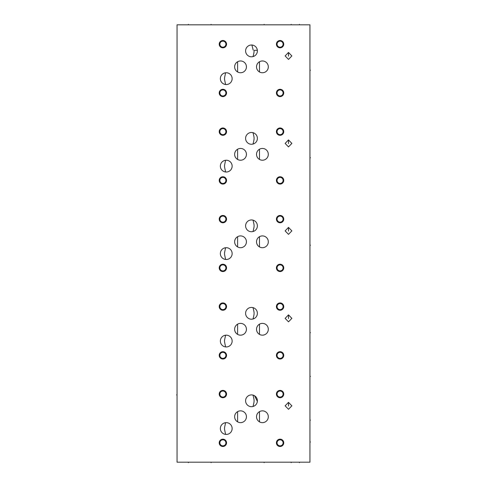 <?xml version="1.0" encoding="UTF-8"?>
<svg xmlns="http://www.w3.org/2000/svg" width="487" height="487" viewBox="0 0 487 487"><rect width="100%" height="100%" fill="white"/><g stroke="black" fill="none" stroke-linecap="round" stroke-linejoin="round"><path stroke-width="0.73" d="M177.049 24.819L177.049 462.181L309.951 462.181L309.951 24.819L177.049 24.819M219.223 394.062A3.659 3.659 0 0 1 222.882 390.397A3.659 3.659 0 0 1 226.546 394.062A3.659 3.659 0 0 1 222.882 397.721A3.659 3.659 0 0 1 219.223 394.062M219.223 442.829A3.659 3.659 0 0 1 222.882 439.171A3.659 3.659 0 0 1 226.546 442.829A3.659 3.659 0 0 1 222.882 446.488A3.659 3.659 0 0 1 219.223 442.829M276.415 442.829A3.659 3.659 0 0 1 280.074 439.171A3.659 3.659 0 0 1 283.738 442.829A3.659 3.659 0 0 1 280.074 446.488A3.659 3.659 0 0 1 276.415 442.829M276.415 394.062A3.659 3.659 0 0 1 280.074 390.397A3.659 3.659 0 0 1 283.738 394.062A3.659 3.659 0 0 1 280.074 397.721A3.659 3.659 0 0 1 276.415 394.062M226.248 434.434A5.893 5.893 0 0 1 220.355 428.536A5.893 5.893 0 0 1 226.248 422.643A5.893 5.893 0 0 1 232.141 428.536A5.893 5.893 0 0 1 226.248 434.434L225.603 434.398C224.154 427.409 224.148 429.668 225.603 422.679L226.248 422.643M240.541 422.643A5.893 5.893 0 0 1 234.643 416.75A5.893 5.893 0 0 1 240.541 410.858A5.893 5.893 0 0 1 246.434 416.75A5.893 5.893 0 0 1 240.541 422.643M251.493 406.682A5.893 5.893 0 0 1 245.6 400.789A5.893 5.893 0 0 1 251.493 394.896A5.893 5.893 0 0 1 257.386 400.789A5.893 5.893 0 0 1 251.493 406.682M262.42 422.643A5.893 5.893 0 0 1 256.527 416.75A5.893 5.893 0 0 1 262.42 410.858A5.893 5.893 0 0 1 268.313 416.75A5.893 5.893 0 0 1 262.42 422.643M288.499 409.305L285.138 405.823L288.499 402.341L291.865 405.823L288.499 409.305M219.223 306.591A3.659 3.659 0 0 1 222.882 302.926A3.659 3.659 0 0 1 226.546 306.591A3.659 3.659 0 0 1 222.882 310.249A3.659 3.659 0 0 1 219.223 306.591M219.223 355.358A3.659 3.659 0 0 1 222.882 351.699A3.659 3.659 0 0 1 226.546 355.358A3.659 3.659 0 0 1 222.882 359.016A3.659 3.659 0 0 1 219.223 355.358M276.415 355.358A3.659 3.659 0 0 1 280.074 351.699A3.659 3.659 0 0 1 283.738 355.358A3.659 3.659 0 0 1 280.074 359.016A3.659 3.659 0 0 1 276.415 355.358M276.415 306.591A3.659 3.659 0 0 1 280.074 302.926A3.659 3.659 0 0 1 283.738 306.591A3.659 3.659 0 0 1 280.074 310.249A3.659 3.659 0 0 1 276.415 306.591M226.248 346.957A5.893 5.893 0 0 1 220.355 341.064A5.893 5.893 0 0 1 226.248 335.172A5.893 5.893 0 0 1 232.141 341.064A5.893 5.893 0 0 1 226.248 346.957L225.603 346.927C224.154 339.938 224.148 342.197 225.603 335.208L226.248 335.172M240.541 335.172A5.893 5.893 0 0 1 234.643 329.279A5.893 5.893 0 0 1 240.541 323.38A5.893 5.893 0 0 1 246.434 329.279A5.893 5.893 0 0 1 240.541 335.172M251.493 319.21A5.893 5.893 0 0 1 245.6 313.318A5.893 5.893 0 0 1 251.493 307.425A5.893 5.893 0 0 1 257.386 313.318A5.893 5.893 0 0 1 251.493 319.21M262.42 335.172A5.893 5.893 0 0 1 256.527 329.279A5.893 5.893 0 0 1 262.42 323.38A5.893 5.893 0 0 1 268.313 329.279A5.893 5.893 0 0 1 262.42 335.172M288.499 321.834L285.138 318.352L288.499 314.864L291.865 318.352L288.499 321.834M219.223 219.113A3.659 3.659 0 0 1 222.882 215.455A3.659 3.659 0 0 1 226.546 219.113A3.659 3.659 0 0 1 222.882 222.778A3.659 3.659 0 0 1 219.223 219.113M219.223 267.887A3.659 3.659 0 0 1 222.882 264.222A3.659 3.659 0 0 1 226.546 267.887A3.659 3.659 0 0 1 222.882 271.545A3.659 3.659 0 0 1 219.223 267.887M276.415 267.887A3.659 3.659 0 0 1 280.074 264.222A3.659 3.659 0 0 1 283.738 267.887A3.659 3.659 0 0 1 280.074 271.545A3.659 3.659 0 0 1 276.415 267.887M276.415 219.113A3.659 3.659 0 0 1 280.074 215.455A3.659 3.659 0 0 1 283.738 219.113A3.659 3.659 0 0 1 280.074 222.778A3.659 3.659 0 0 1 276.415 219.113M226.248 259.486A5.893 5.893 0 0 1 220.355 253.593A5.893 5.893 0 0 1 226.248 247.7A5.893 5.893 0 0 1 232.141 253.593A5.893 5.893 0 0 1 226.248 259.486L225.603 259.449C224.154 252.467 224.148 254.725 225.603 247.737L226.248 247.7M240.541 247.7A5.893 5.893 0 0 1 234.643 241.802A5.893 5.893 0 0 1 240.541 235.909A5.893 5.893 0 0 1 246.434 241.802A5.893 5.893 0 0 1 240.541 247.7M251.493 231.739A5.893 5.893 0 0 1 245.6 225.846A5.893 5.893 0 0 1 251.493 219.947A5.893 5.893 0 0 1 257.386 225.846A5.893 5.893 0 0 1 251.493 231.739M262.42 247.7A5.893 5.893 0 0 1 256.527 241.802A5.893 5.893 0 0 1 262.42 235.909A5.893 5.893 0 0 1 268.313 241.802A5.893 5.893 0 0 1 262.42 247.7M288.499 234.363L285.138 230.875L288.499 227.392L291.865 230.875L288.499 234.363M219.223 131.642A3.659 3.659 0 0 1 222.882 127.984A3.659 3.659 0 0 1 226.546 131.642A3.659 3.659 0 0 1 222.882 135.301A3.659 3.659 0 0 1 219.223 131.642M219.223 180.415A3.659 3.659 0 0 1 222.882 176.751A3.659 3.659 0 0 1 226.546 180.415A3.659 3.659 0 0 1 222.882 184.074A3.659 3.659 0 0 1 219.223 180.415M276.415 180.415A3.659 3.659 0 0 1 280.074 176.751A3.659 3.659 0 0 1 283.738 180.415A3.659 3.659 0 0 1 280.074 184.074A3.659 3.659 0 0 1 276.415 180.415M276.415 131.642A3.659 3.659 0 0 1 280.074 127.984A3.659 3.659 0 0 1 283.738 131.642A3.659 3.659 0 0 1 280.074 135.301A3.659 3.659 0 0 1 276.415 131.642M226.449 172.014L226.248 172.014A5.893 5.893 0 0 1 220.355 166.122A5.893 5.893 0 0 1 226.248 160.229A5.893 5.893 0 0 1 232.141 166.122A5.893 5.893 0 0 1 226.248 172.014L225.603 171.978C224.154 164.996 224.154 167.248 225.603 160.26L226.449 160.229M240.541 160.229A5.893 5.893 0 0 1 234.643 154.33A5.893 5.893 0 0 1 240.541 148.438A5.893 5.893 0 0 1 246.434 154.33A5.893 5.893 0 0 1 240.541 160.229M251.493 144.268A5.893 5.893 0 0 1 245.6 138.375A5.893 5.893 0 0 1 251.493 132.476A5.893 5.893 0 0 1 257.386 138.375A5.893 5.893 0 0 1 251.493 144.268M262.42 160.229A5.893 5.893 0 0 1 256.527 154.33A5.893 5.893 0 0 1 262.42 148.438A5.893 5.893 0 0 1 268.313 154.33A5.893 5.893 0 0 1 262.42 160.229M288.499 146.885L285.138 143.403L288.499 139.921L291.865 143.403L288.499 146.885M219.223 44.171A3.659 3.659 0 0 1 222.882 40.512A3.659 3.659 0 0 1 226.546 44.171A3.659 3.659 0 0 1 222.882 47.829A3.659 3.659 0 0 1 219.223 44.171M219.223 92.938A3.659 3.659 0 0 1 222.882 89.279A3.659 3.659 0 0 1 226.546 92.938A3.659 3.659 0 0 1 222.882 96.603A3.659 3.659 0 0 1 219.223 92.938M276.415 92.938A3.659 3.659 0 0 1 280.074 89.279A3.659 3.659 0 0 1 283.738 92.938A3.659 3.659 0 0 1 280.074 96.603A3.659 3.659 0 0 1 276.415 92.938M276.415 44.171A3.659 3.659 0 0 1 280.074 40.512A3.659 3.659 0 0 1 283.738 44.171A3.659 3.659 0 0 1 280.074 47.829A3.659 3.659 0 0 1 276.415 44.171M226.449 84.537L226.248 84.543A5.893 5.893 0 0 1 220.355 78.65A5.893 5.893 0 0 1 226.248 72.752A5.893 5.893 0 0 1 232.141 78.65A5.893 5.893 0 0 1 226.248 84.543L225.603 84.507C224.154 77.524 224.154 79.771 225.603 72.788L226.449 72.758M240.541 72.752A5.893 5.893 0 0 1 234.643 66.859A5.893 5.893 0 0 1 240.541 60.966A5.893 5.893 0 0 1 246.434 66.859A5.893 5.893 0 0 1 240.541 72.752M251.493 56.796A5.893 5.893 0 0 1 245.6 50.898A5.893 5.893 0 0 1 251.493 45.005A5.893 5.893 0 0 1 257.386 50.898A5.893 5.893 0 0 1 251.493 56.796M262.42 72.752A5.893 5.893 0 0 1 256.527 66.859A5.893 5.893 0 0 1 262.42 60.966A5.893 5.893 0 0 1 268.313 66.859A5.893 5.893 0 0 1 262.42 72.752M288.499 59.414L285.138 55.932L288.499 52.45L291.865 55.932L288.499 59.414M260.283 422.241L259.486 421.864L259.486 411.637L259.881 411.43M260.642 411.131L261.014 411.028M261.373 410.949L261.726 410.894M262.073 410.864L262.578 410.858M262.81 410.87L263.205 410.906M264.021 411.077L264.441 411.211M265.305 411.606L265.744 411.88M266.17 412.203L266.584 412.58M266.9 412.915L267.485 413.731M267.588 413.913L267.826 414.4M268.014 414.894L268.154 415.393M268.313 416.89L268.282 417.377M268.094 418.339L267.941 418.808M267.753 419.27L267.241 420.141M261.988 422.625L261.549 422.576M261.123 422.497L260.697 422.387M257.653 420.214L257.404 419.843M257.227 419.544L257.075 419.234M256.594 417.627L256.552 417.286M256.546 417.256L256.527 416.75M256.527 416.604L256.546 416.275M259.175 411.832L259.486 411.637M259.133 421.639L258.804 421.401M266.937 420.537L266.59 420.914M266.212 421.261L265.805 421.578M265.366 421.852L264.91 422.095M264.429 422.29L263.942 422.442M263.437 422.558L262.931 422.619M238.399 422.241L237.607 421.864L237.607 411.637L238.003 411.43M238.764 411.131L239.129 411.028M239.488 410.949L239.847 410.894M240.194 410.864L240.694 410.858M240.925 410.87L241.327 410.906M242.142 411.077L242.563 411.211M243.427 411.606L243.859 411.88M244.291 412.203L244.705 412.58M245.016 412.915L245.6 413.731M245.704 413.913L245.947 414.4M246.136 414.894L246.276 415.393M246.434 416.89L246.398 417.377M246.215 418.339L246.063 418.808M245.868 419.27L245.637 419.715M240.103 422.625L239.671 422.576M239.239 422.497L238.819 422.387M235.769 420.214L235.525 419.843M235.349 419.544L235.197 419.234M234.71 417.627L234.667 417.286M234.667 417.256L234.643 416.75M234.649 416.604L234.667 416.275M237.291 411.832L237.607 411.637M237.248 421.639L236.919 421.401M245.052 420.537L244.711 420.914M244.334 421.261L243.926 421.578M243.488 421.852L243.025 422.095M242.55 422.29L242.057 422.442M241.558 422.558L241.047 422.619M260.283 334.77L259.486 334.386L259.486 324.165L259.881 323.958M260.642 323.654L261.014 323.551M261.373 323.478L261.726 323.423M262.073 323.392L262.578 323.386M262.81 323.392L263.205 323.435M264.021 323.605L264.441 323.739M265.305 324.135L265.744 324.409M266.17 324.732L266.584 325.103M266.9 325.444L267.485 326.253M267.588 326.442L267.826 326.923M268.014 327.422L268.154 327.921M268.313 329.413L268.282 329.906M268.094 330.868L267.941 331.337M267.753 331.793L267.241 332.67M261.988 335.153L261.549 335.105M261.123 335.026L260.697 334.916M257.653 332.743L257.404 332.371M257.227 332.067L257.075 331.763M256.594 330.156L256.552 329.815M256.546 329.784L256.527 329.279M256.527 329.133L256.546 328.798M259.175 324.36L259.486 324.165M259.133 334.167L258.804 333.93M258.232 333.425L257.781 332.913M266.937 333.065L266.59 333.443M266.212 333.79L265.805 334.1M265.366 334.38L264.91 334.618M264.429 334.819L263.942 334.971M263.437 335.08L262.931 335.147M238.399 334.77L237.607 334.386L237.607 324.165L238.003 323.958M238.764 323.654L239.129 323.551M239.488 323.478L239.847 323.423M240.194 323.392L240.694 323.386M240.925 323.392L241.327 323.435M242.142 323.605L242.563 323.739M243.427 324.135L243.859 324.409M244.291 324.732L244.705 325.103M245.016 325.444L245.6 326.253M245.704 326.442L245.947 326.923M246.136 327.422L246.276 327.921M246.434 329.413L246.398 329.906M246.215 330.868L246.063 331.337M245.868 331.793L245.363 332.67M240.103 335.153L239.671 335.105M239.239 335.026L238.819 334.916M235.769 332.743L235.525 332.371M235.349 332.067L235.197 331.763M234.71 330.156L234.667 329.815M234.667 329.784L234.643 329.279M234.649 329.133L234.667 328.798M237.291 324.36L237.607 324.165M237.248 334.167L236.919 333.93M236.353 333.425L235.903 332.913M245.052 333.065L244.711 333.443M244.334 333.79L243.926 334.1M243.488 334.38L243.025 334.618M242.55 334.819L242.057 334.971M241.558 335.08L241.047 335.147M260.283 247.299L259.486 246.915L259.486 236.694L259.881 236.487M260.642 236.183L261.014 236.079M261.373 236.006L261.726 235.952M262.073 235.921L262.578 235.915M262.81 235.921L263.205 235.964M264.021 236.134L264.441 236.268M265.305 236.664L265.744 236.932M266.17 237.254L266.584 237.632M266.9 237.973L267.485 238.782M267.588 238.965L267.826 239.452M268.014 239.951L268.154 240.45M268.313 241.942L268.282 242.435M268.094 243.397L267.941 243.865M267.753 244.322L267.241 245.198M261.988 247.682L261.549 247.633M261.123 247.554L260.697 247.439M257.653 245.271L257.404 244.9M257.227 244.596L257.075 244.291M256.594 242.684L256.552 242.343M256.546 242.307L256.527 241.808M256.527 241.662L256.546 241.327M259.175 236.889L259.486 236.694M259.133 246.696L258.804 246.459M258.232 245.953L257.781 245.442M266.937 245.594L266.59 245.972M266.212 246.319L265.805 246.629M265.366 246.909L264.91 247.146M264.429 247.347L263.942 247.499M263.437 247.609L262.931 247.676M238.399 247.299L237.607 246.915L237.607 236.694L238.003 236.487M238.764 236.183L239.129 236.079M239.488 236.006L239.847 235.952M240.194 235.921L240.694 235.915M240.925 235.921L241.327 235.964M242.142 236.134L242.563 236.268M243.427 236.664L243.859 236.932M244.291 237.254L244.705 237.632M245.016 237.973L245.6 238.782M245.704 238.965L245.947 239.452M246.136 239.951L246.276 240.45M246.434 241.942L246.398 242.435M246.215 243.397L246.063 243.865M245.868 244.322L245.363 245.198M240.103 247.682L239.671 247.633M239.239 247.554L238.819 247.439M235.769 245.271L235.525 244.9M235.349 244.596L235.197 244.291M234.71 242.684L234.667 242.343M234.667 242.307L234.643 241.808M234.649 241.662L234.667 241.327M237.291 236.889L237.607 236.694M237.248 246.696L236.919 246.459M236.353 245.953L235.903 245.442M245.052 245.594L244.711 245.972M244.334 246.319L243.926 246.629M243.488 246.909L243.025 247.146M242.55 247.347L242.057 247.499M241.558 247.609L241.047 247.676M260.283 159.827L259.486 159.444L259.486 149.223L259.881 149.016M260.642 148.712L261.014 148.608M261.373 148.535L261.726 148.48M262.073 148.45L262.578 148.438M262.81 148.45L263.205 148.492M264.021 148.663L264.441 148.797M265.305 149.192L265.744 149.46M266.17 149.783L266.584 150.16M266.9 150.501L267.485 151.311M267.588 151.494L267.826 151.981M268.014 152.474L268.154 152.979M268.313 154.47L268.282 154.963M268.094 155.925L267.941 156.394M267.753 156.851L267.515 157.295M261.988 160.211L261.549 160.162M261.123 160.083L260.697 159.967M257.653 157.794L257.404 157.429M257.227 157.124L257.075 156.82M256.594 155.213L256.552 154.872M256.546 154.836L256.527 154.336M256.527 154.184L256.546 153.855M259.175 149.412L259.486 149.223M259.133 159.225L258.804 158.987M258.232 158.482L257.781 157.971M266.937 158.123L266.59 158.494M266.212 158.841L265.805 159.158M265.366 159.438L264.91 159.675M264.429 159.876L263.942 160.028M263.437 160.138L262.931 160.205M238.399 159.827L237.607 159.444L237.607 149.223L238.003 149.016M238.764 148.712L239.129 148.608M239.488 148.535L239.847 148.48M240.194 148.45L240.694 148.438M240.925 148.45L241.327 148.492M242.142 148.663L242.563 148.797M243.427 149.192L243.859 149.46M244.291 149.783L244.705 150.16M245.016 150.501L245.6 151.311M245.704 151.494L245.947 151.981M246.136 152.474L246.276 152.979M246.434 154.47L246.398 154.963M246.215 155.925L246.063 156.394M245.868 156.851L245.637 157.295M240.103 160.211L239.671 160.162M239.239 160.083L238.819 159.967M235.769 157.794L235.525 157.429M235.349 157.124L235.197 156.82M234.71 155.213L234.667 154.872M234.667 154.836L234.643 154.336M234.649 154.184L234.667 153.855M237.291 149.412L237.607 149.223M237.248 159.225L236.919 158.987M236.353 158.482L235.903 157.971M245.052 158.123L244.711 158.494M244.334 158.841L243.926 159.158M243.488 159.438L243.025 159.675M242.55 159.876L242.057 160.028M241.558 160.138L241.047 160.205M260.283 72.35L259.486 71.973L259.486 61.746L259.881 61.539M260.642 61.24L261.014 61.137M261.373 61.058L261.726 61.009M262.073 60.978L262.578 60.966M262.81 60.978L263.205 61.021M264.021 61.185L264.441 61.325M265.305 61.721L265.744 61.989M266.17 62.312L266.584 62.689M266.9 63.03L267.485 63.84M267.588 64.022L267.826 64.509M268.014 65.002L268.154 65.508M268.313 66.999L268.282 67.492M268.094 68.454L267.941 68.923M267.753 69.379L267.515 69.824M261.988 72.74L261.549 72.691M261.123 72.612L260.697 72.496M257.653 70.323L257.404 69.958M257.227 69.653L257.075 69.349M256.594 67.742L256.552 67.401M256.546 67.364L256.527 66.859M256.527 66.713L256.546 66.384M259.175 61.94L259.486 61.746M259.133 71.753L258.804 71.51M258.232 71.011L257.781 70.499M266.937 70.652L266.59 71.023M266.212 71.37L265.805 71.686M265.366 71.966L264.91 72.204M264.429 72.399L263.942 72.557M263.437 72.666L262.931 72.733M238.399 72.35L237.607 71.973L237.607 61.746L238.003 61.539M238.764 61.24L239.129 61.137M239.488 61.058L239.847 61.009M240.194 60.978L240.694 60.966M240.925 60.978L241.327 61.021M242.142 61.185L242.563 61.325M243.427 61.721L243.859 61.989M244.291 62.312L244.705 62.689M245.016 63.03L245.6 63.84M245.704 64.022L245.947 64.509M246.136 65.002L246.276 65.508M246.434 66.999L246.398 67.492M246.215 68.454L246.063 68.923M245.868 69.379L245.637 69.824M240.103 72.74L239.671 72.691M239.239 72.612L238.819 72.496M235.769 70.323L235.525 69.958M235.349 69.653L235.197 69.349M234.71 67.742L234.667 67.401M234.667 67.364L234.643 66.859M234.649 66.713L234.667 66.384M237.291 61.94L237.607 61.746M237.248 71.753L236.919 71.51M236.353 71.011L235.903 70.499M245.052 70.652L244.711 71.023M244.334 71.37L243.926 71.686M243.488 71.966L243.025 72.204M242.55 72.399L242.057 72.557M241.558 72.666L241.047 72.733M253.441 395.225L254.543 395.742L257.361 401.355M253.009 231.538C254.458 225.7 254.458 225.986 253.009 220.148L251.925 219.966M252.619 220.057L252.217 219.996M253.009 144.067C254.458 138.229 254.458 138.515 253.009 132.677L251.925 132.494M252.619 132.586L252.217 132.525M252.217 56.748L252.978 56.602M251.925 56.778L253.009 56.595C253.837 53.716 254.19 51.622 254.068 50.307L257.355 50.307L257.386 50.77M252.254 319.162L253.38 318.9M253.441 318.882L254.543 318.358M254.896 318.127L255.243 317.865M255.87 317.262L256.156 316.927M256.412 316.562L256.85 315.777M257.026 315.357L257.166 314.919M257.349 314.012L257.386 313.549M257.386 313.086L257.349 312.624M257.166 311.717L257.026 311.278M256.85 310.858L256.412 310.067M256.156 309.708L255.87 309.367M255.243 308.77L254.896 308.508M254.543 308.271L253.441 307.754M253.386 307.735L252.254 307.474M253.009 307.62C254.458 313.451 254.458 313.184 253.009 319.009M252.254 406.633L253.38 406.371M253.441 406.353L254.543 405.835M254.896 405.598L255.243 405.336M255.87 404.734L256.156 404.399M256.412 404.033L256.85 403.248M257.026 402.828L257.166 402.39M257.349 401.483L257.386 401.02M257.386 400.558L257.349 400.095M257.166 399.188L257.026 398.75M256.85 398.329L256.412 397.538M256.156 397.179L255.87 396.844M255.243 396.241L254.896 395.98M253.386 395.207L252.254 394.945M253.009 395.091C254.458 400.923 254.458 400.655 253.009 406.487M257.38 51.232L257.331 51.695M257.142 52.596L256.99 53.028M256.813 53.442L256.6 53.838M256.101 54.574L255.815 54.903M255.182 55.494L254.841 55.749M254.482 55.981L254.117 56.175M254.025 56.224L253.447 56.462M253.392 56.48L253.045 56.583M252.747 132.61L253.417 132.799M253.477 132.823L254.074 133.073M254.153 133.109L254.518 133.316M254.878 133.548L255.225 133.809M255.858 134.406L256.144 134.747M256.406 135.112L256.6 135.423M256.637 135.496L256.844 135.903M257.02 136.323L257.166 136.762M257.349 137.675L257.386 138.138M257.386 138.606L257.349 139.069M257.166 139.982L257.02 140.42M256.844 140.84L256.637 141.248M256.144 141.997L255.858 142.338M255.225 142.935L254.878 143.196M254.518 143.434L254.153 143.635M254.068 143.671L253.471 143.927M253.417 143.945L252.747 144.134M252.619 144.158L252.229 144.219M252.747 220.081L253.417 220.27M253.477 220.294L254.074 220.544M254.153 220.581L254.518 220.788M254.878 221.019L255.225 221.281M255.858 221.883L256.144 222.218M256.406 222.583L256.6 222.894M256.637 222.967L256.844 223.375M257.02 223.795L257.166 224.233M257.349 225.146L257.386 225.609M257.386 226.078L257.349 226.546M257.166 227.453L257.02 227.892M256.844 228.318L256.637 228.72M256.144 229.468L255.858 229.809M255.225 230.412L254.878 230.674M254.518 230.905L254.153 231.106M254.068 231.148L253.471 231.398M253.417 231.416L252.747 231.605M252.619 231.629L252.229 231.69M254.068 50.307L257.355 50.307M253.155 50.039L251.913 45.023L250.915 45.035M251.785 45.011L252.126 45.041M252.491 45.09L253.678 45.425M254.068 45.595L254.445 45.796M254.811 46.028L255.158 46.283M255.797 46.874L256.083 47.202M256.582 47.927L256.795 48.323M256.972 48.73L257.325 50.039M226.035 172.008L225.627 171.984M225.42 171.96L225.043 171.893M224.97 171.874L223.813 171.491M223.746 171.461L222.65 170.791M221.981 170.188L221.682 169.847M221.171 169.117L220.958 168.721M220.623 167.893L220.508 167.461M220.422 167.017L220.368 166.572M220.368 165.671L220.422 165.227M220.508 164.783L220.623 164.35M220.66 164.241L220.775 163.93M220.958 163.522L221.171 163.127M221.682 162.39L221.981 162.055M222.303 161.745L223.405 160.953M223.813 160.753L224.964 160.369M225.043 160.351L225.42 160.284M226.035 84.537L225.627 84.513M225.42 84.482L225.043 84.415M224.97 84.403L223.813 84.014M223.746 83.989L222.65 83.314M221.981 82.717L221.682 82.376M221.171 81.646L220.958 81.25M220.623 80.422L220.508 79.984M220.422 79.545L220.368 79.101M220.368 78.2L220.422 77.75M220.508 77.311L220.623 76.879M220.66 76.769L220.775 76.459M220.958 76.045L221.171 75.655M221.682 74.919L221.981 74.584M222.303 74.274L223.405 73.482M223.813 73.281L224.964 72.898M225.043 72.88L225.42 72.813M226.041 335.172L225.548 335.214M225.444 335.226L223.874 335.671M223.837 335.689L223.478 335.866M223.095 336.085L222.729 336.34M221.768 337.235L221.494 337.582M221.25 337.941L221.031 338.325M220.684 339.122L220.55 339.542M220.392 340.407L220.355 340.845M220.355 341.284L220.392 341.722M220.404 341.819L220.453 342.16M220.55 342.586L220.684 343.006M221.031 343.81L221.25 344.187M221.494 344.553L221.768 344.893M222.729 345.794L223.095 346.044M223.478 346.269L224.245 346.61M224.282 346.622L225.018 346.829M225.079 346.841L225.444 346.902M226.041 247.7L225.548 247.743M225.444 247.755L223.874 248.2M223.837 248.212L223.478 248.388M223.095 248.613L222.729 248.863M221.768 249.764L221.494 250.105M221.25 250.47L221.031 250.848M220.684 251.651L220.55 252.071M220.392 252.936L220.355 253.374M220.355 253.812L220.392 254.251M220.404 254.348L220.453 254.689M220.55 255.115L220.684 255.535M221.031 256.339L221.25 256.716M221.494 257.081L221.768 257.422M222.729 258.323L223.095 258.573M223.478 258.798L224.245 259.139M224.282 259.151L225.018 259.358M225.079 259.37L225.444 259.431M226.041 422.649L225.548 422.686M225.444 422.698L223.874 423.142M223.837 423.16L223.478 423.337M223.095 423.556L222.729 423.812M221.768 424.707L221.494 425.054M221.25 425.413L221.031 425.796M220.684 426.594L220.55 427.014M220.392 427.878L220.355 428.317M220.355 428.755L220.392 429.199M220.404 429.291L220.453 429.631M220.55 430.058L220.684 430.478M221.031 431.281L221.25 431.659M221.494 432.024L221.768 432.365M222.729 433.266L223.095 433.515M223.478 433.74L224.245 434.081M224.282 434.094L225.018 434.301M225.079 434.313L225.444 434.38M222.882 391.031A3.025 3.025 0 0 1 225.913 394.062A3.025 3.025 0 0 1 222.882 397.088A3.025 3.025 0 0 1 219.856 394.062A3.025 3.025 0 0 1 222.882 391.031M222.882 439.804A3.025 3.025 0 0 1 225.913 442.829A3.025 3.025 0 0 1 222.882 445.855A3.025 3.025 0 0 1 219.856 442.829A3.025 3.025 0 0 1 222.882 439.804M280.074 439.804A3.025 3.025 0 0 1 283.105 442.829A3.025 3.025 0 0 1 280.074 445.855A3.025 3.025 0 0 1 277.048 442.829A3.025 3.025 0 0 1 280.074 439.804M280.074 391.031A3.025 3.025 0 0 1 283.105 394.062A3.025 3.025 0 0 1 280.074 397.088A3.025 3.025 0 0 1 277.048 394.062A3.025 3.025 0 0 1 280.074 391.031M222.882 303.559A3.025 3.025 0 0 1 225.913 306.591A3.025 3.025 0 0 1 222.882 309.616A3.025 3.025 0 0 1 219.856 306.591A3.025 3.025 0 0 1 222.882 303.559M222.882 352.326A3.025 3.025 0 0 1 225.913 355.358A3.025 3.025 0 0 1 222.882 358.383A3.025 3.025 0 0 1 219.856 355.358A3.025 3.025 0 0 1 222.882 352.326M280.074 352.326A3.025 3.025 0 0 1 283.105 355.358A3.025 3.025 0 0 1 280.074 358.383A3.025 3.025 0 0 1 277.048 355.358A3.025 3.025 0 0 1 280.074 352.326M280.074 303.559A3.025 3.025 0 0 1 283.105 306.591A3.025 3.025 0 0 1 280.074 309.616A3.025 3.025 0 0 1 277.048 306.591A3.025 3.025 0 0 1 280.074 303.559M222.882 216.088A3.025 3.025 0 0 1 225.913 219.113A3.025 3.025 0 0 1 222.882 222.145A3.025 3.025 0 0 1 219.856 219.113A3.025 3.025 0 0 1 222.882 216.088M222.882 264.855A3.025 3.025 0 0 1 225.913 267.887A3.025 3.025 0 0 1 222.882 270.912A3.025 3.025 0 0 1 219.856 267.887A3.025 3.025 0 0 1 222.882 264.855M280.074 264.855A3.025 3.025 0 0 1 283.105 267.887A3.025 3.025 0 0 1 280.074 270.912A3.025 3.025 0 0 1 277.048 267.887A3.025 3.025 0 0 1 280.074 264.855M280.074 216.088A3.025 3.025 0 0 1 283.105 219.113A3.025 3.025 0 0 1 280.074 222.145A3.025 3.025 0 0 1 277.048 219.113A3.025 3.025 0 0 1 280.074 216.088M222.882 128.617A3.025 3.025 0 0 1 225.913 131.642A3.025 3.025 0 0 1 222.882 134.674A3.025 3.025 0 0 1 219.856 131.642A3.025 3.025 0 0 1 222.882 128.617M222.882 177.384A3.025 3.025 0 0 1 225.913 180.415A3.025 3.025 0 0 1 222.882 183.441A3.025 3.025 0 0 1 219.856 180.415A3.025 3.025 0 0 1 222.882 177.384M280.074 177.384A3.025 3.025 0 0 1 283.105 180.415A3.025 3.025 0 0 1 280.074 183.441A3.025 3.025 0 0 1 277.048 180.415A3.025 3.025 0 0 1 280.074 177.384M280.074 128.617A3.025 3.025 0 0 1 283.105 131.642A3.025 3.025 0 0 1 280.074 134.674A3.025 3.025 0 0 1 277.048 131.642A3.025 3.025 0 0 1 280.074 128.617M222.882 41.145A3.025 3.025 0 0 1 225.913 44.171A3.025 3.025 0 0 1 222.882 47.196A3.025 3.025 0 0 1 219.856 44.171A3.025 3.025 0 0 1 222.882 41.145M222.882 89.912A3.025 3.025 0 0 1 225.913 92.938A3.025 3.025 0 0 1 222.882 95.969A3.025 3.025 0 0 1 219.856 92.938A3.025 3.025 0 0 1 222.882 89.912M280.074 89.912A3.025 3.025 0 0 1 283.105 92.938A3.025 3.025 0 0 1 280.074 95.969A3.025 3.025 0 0 1 277.048 92.938A3.025 3.025 0 0 1 280.074 89.912M280.074 41.145A3.025 3.025 0 0 1 283.105 44.171A3.025 3.025 0 0 1 280.074 47.196A3.025 3.025 0 0 1 277.048 44.171A3.025 3.025 0 0 1 280.074 41.145M176.58 394.896L177.049 394.896L176.58 394.896M188.408 462.181L188.408 462.65M299.402 462.181L299.402 462.65M211.096 462.181L211.096 462.65L211.096 462.181M264.118 462.181L264.118 462.65L264.118 462.181M291.189 462.181L291.189 462.65L291.189 462.181M288.499 406.055L288.499 402.341M288.499 318.583L288.499 314.864M288.499 231.112L288.499 227.392M288.499 143.641L288.499 139.921M288.499 56.163L288.499 52.45M188.408 24.819L188.408 24.35M299.402 24.819L299.402 24.35M211.096 24.819L211.096 24.35L211.096 24.819M264.118 24.819L264.118 24.35L264.118 24.819M291.189 24.819L291.189 24.35L291.189 24.819M309.951 420.141L310.42 420.141L309.951 420.141M309.951 332.67L310.42 332.67L309.951 332.67M309.951 245.198L310.42 245.198L309.951 245.198M309.951 157.721L310.42 157.721L309.951 157.721M309.951 70.25L310.42 70.25L309.951 70.25M309.951 376.378L310.42 376.378L309.951 376.378M309.951 441.995L310.42 441.995L309.951 441.995"/></g></svg>
